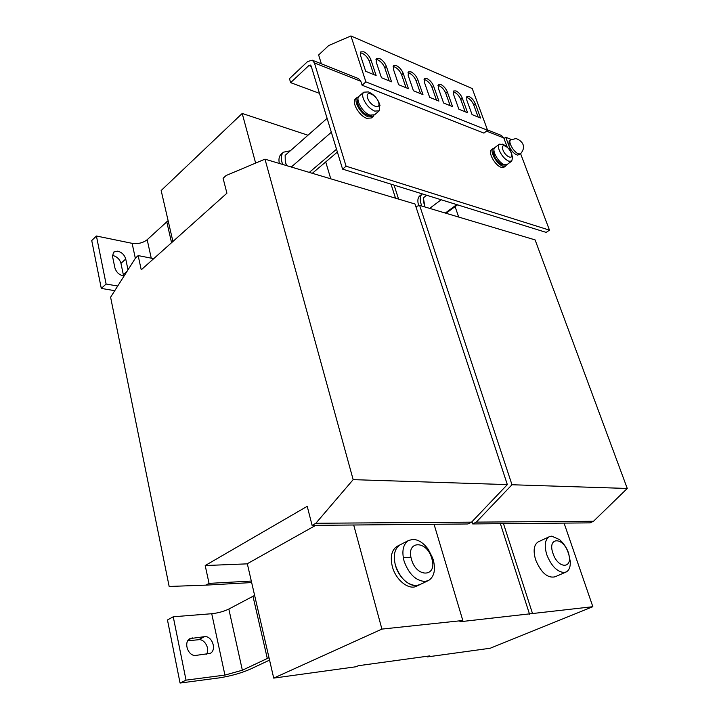 <?xml version="1.0" encoding="UTF-8"?>
<svg xmlns="http://www.w3.org/2000/svg" width="719" height="719" viewBox="0 0 719 719"><rect width="100%" height="100%" fill="white"/><g stroke="black" fill="none" stroke-linecap="round" stroke-linejoin="round"><path stroke-width="1.08" d="M511.631 161.182L507.219 164.444L504.253 164.588C498.393 162.782 491.266 149.867 494.852 147.584L494.969 147.494M504.621 164.714L502.221 164.705C498.671 163.006 495.885 159.816 493.863 155.115L495.229 154.909M512.566 157.524L511.748 161.092L508.791 161.227C504.738 159.258 501.547 155.574 499.211 150.181C498.177 147.233 498.222 145.229 499.354 144.177L503.309 144.483M511.263 153.075C508.782 145.948 500.029 142.515 502.914 149.876C505.439 157.119 514.202 160.409 511.263 153.075M495.193 154.837L493.576 154.226L493.944 149.938M493.576 154.226L494.834 154.001M506.527 164.804L505.781 165.918L502.716 166.071C496.667 164.22 489.333 150.909 493.036 148.545L494.429 148.06M505.655 166.008L504.154 167.114L501.089 167.275C495.04 165.433 487.716 152.131 491.428 149.768L491.544 149.669M372.945 116.667L371.435 117.961L366.69 118.302C359.266 115.975 351.258 102.125 355.465 98.907L355.626 98.764M362.106 85.228L365.89 81.885L487.59 130.265L483.914 133.105L362.106 85.228L360.839 81.319L314.428 62.921L346.091 166.206L549.487 230.152L520.601 153.695L517.689 155.142C514.211 154.091 511.308 151.026 508.98 145.93L505.727 137.239L511.281 139.45M511.874 154.54L508.98 145.93L509.151 141.005M501.359 135.415L503.794 137.949L507.272 147.269M373.952 115.22L373.107 116.532L368.38 116.864C360.947 114.528 352.93 100.66 357.127 97.442L358.7 96.67M358.404 78.542L360.839 81.319M314.428 62.921L312.325 60.216L307.687 61.483L289.469 78.659L290.638 82.649L319.497 93.353M549.487 230.152L546.161 232.39L342.586 169.118L311.147 65.995L310.446 65.078L308.909 65.501L290.638 82.649M342.586 169.118L346.091 166.206M504.01 138.542L505.727 137.239M371.265 115.489L367.885 115.346C361.981 113.458 355.33 102.718 357.99 99.357M379.084 110.942L374.545 114.797L369.961 115.121C362.762 112.838 354.988 99.384 359.051 96.274L359.203 96.139M379.821 104.893L379.237 110.807L374.662 111.103C369.44 108.632 365.62 104.363 363.212 98.296C362.34 95.447 362.502 93.416 363.697 92.194L368.425 91.915L369.97 92.652M367.634 98.018C370.042 106.115 381.465 110.402 378.509 102.188C376.154 94.243 364.758 89.785 367.634 98.018M312.316 173.306L337.382 152.051M309.296 172.407L336.528 149.228M291.294 167.024L331.342 132.242M286.548 165.604L285.263 161.362L285.155 155.358L327.109 118.338M285.335 161.793L286.441 165.568M290.341 150.774L283.421 152.194C281.264 154.387 280.787 157.785 282.001 162.395L282.693 164.453M281.327 154.055L281.048 154.297C279.053 156.293 278.487 159.339 279.349 163.456M330.767 178.824L325.725 161.937M307.966 135.226L242.195 113.458L255.64 163.096M141.239 269.814L226.916 193.204L223.088 178.276L226.143 175.499L264.987 159.16L353.164 479.645L315.848 523.27L312.109 525.382L307.22 506.32L205.194 565.547L209.049 583.379L205.931 585.131L169.163 586.47L110.6 297.217L135.558 257.95L138.156 255.587L141.239 269.814M153.722 258.651L138.156 255.587M251.659 582.57L205.931 585.131M251.308 581.06L209.049 583.379M247.336 563.849L205.194 565.547M353.703 525.005L381.915 629.098L273.714 678.107L247.309 563.723L315.704 525.346M353.164 479.645L507.335 484.606L415.016 204.007L264.987 159.16M507.335 484.606L471.565 522.156L315.848 523.27M471.565 522.156L467.934 523.971L312.109 525.382M564.073 523.108L592.851 606.701L459.926 621.755L462.82 620.506L434.051 524.277M172.92 241.485L161.155 190.526L242.195 113.458M397.688 546.054L396.978 546.413C391.567 550.116 390.031 556.874 392.367 566.716C395.863 580.287 409.21 590.659 416.894 586.012L419.276 584.889M381.915 629.098L462.82 620.506M408.473 540.535L412.769 539.376C418.332 539.529 423.509 542.872 428.29 549.397L433.224 559.643C435.795 569.727 434.267 576.665 428.632 580.458L424.974 581.473C415.663 580.736 408.68 573.888 404.024 560.919C401.624 551.024 403.107 544.229 408.473 540.535L399.971 544.885C394.578 548.579 393.05 555.347 395.405 565.206L395.405 565.206C398.928 578.795 412.284 589.212 419.95 584.565L420.004 584.538M273.714 678.107L355.887 666.774L358.359 665.704L429.827 655.89L427.383 656.905L427.194 656.249M404.303 557.513L410.971 557.243M471.97 521.733L472.662 523.935L590.047 522.875L593.508 521.275L627.265 488.462L535.107 239.903L419.626 205.382L415.879 206.632M472.662 523.935L476.293 522.12L593.508 521.275M476.293 522.12L511.991 484.75L627.265 488.462M511.991 484.75L419.626 205.382M592.851 606.701L490.151 648.25L427.383 656.905M398.587 199.091L394.066 185.116M532.393 613.118L503.48 523.657M455.091 206.614L458.686 217.057M419.932 195.766L419.707 195.928C417.658 197.788 417.326 201.041 418.692 205.697M422.368 193.914L422.044 194.148C419.959 196.053 419.653 199.406 421.145 204.205L421.837 206.047M538.621 541.686L538.18 541.892C533.875 544.777 533.013 550.727 535.61 559.759C541.03 572.684 547.492 578.373 554.996 576.836L557.486 575.757M570.239 560.829L570.302 561.737C570.482 566.949 569.124 570.356 566.221 571.956L564.064 572.513C557 571.812 551.239 565.88 546.782 554.7C544.13 545.622 544.93 539.645 549.199 536.769L551.752 536.14L559.571 539.627L561.359 541.353M552.947 553.297C558.214 569.834 574.148 568.801 568.172 552.65C563.103 536.59 547.141 536.904 552.947 553.297M395.531 198.183L391.019 184.172M529.57 614.296L500.379 523.684M254.625 595.413L228.831 609.047C223.798 611.465 218.1 613.019 211.737 613.72L224.93 675.087L186.032 680.147L180.065 683.05L218.936 677.927C230.448 676.148 240.847 673.245 250.113 669.236L269.562 660.105M224.93 675.087L242.357 670.225L269.005 657.687M180.065 683.05L167.464 619.958L173.243 616.776L211.737 613.72M187.812 640.791L198.615 639.721L204.475 636.683L190.023 638.589C183.057 642.013 188.189 656.735 195.928 655.395L210.191 653.391C217.102 650.066 212.087 635.488 204.475 636.683M206.47 654.227C210.173 648.862 204.699 638.769 198.615 639.721M186.032 680.147L173.243 616.776M399.971 544.885L400.681 544.517M395.405 565.206C399.998 578.094 406.963 584.898 416.283 585.59L419.896 584.592M431.768 558.429C426.888 539.879 405.633 540.293 411.466 559.292C416.58 578.48 437.898 577.087 431.768 558.429M445.295 213.058L456.772 204.6M429.665 208.384L441.187 199.765M423.302 200.331L424.749 206.919M424.92 206.964L423.365 197.833L426.735 195.271M446.032 213.282L457.509 204.834M417.748 79.521C416.274 75.962 414.036 73.41 411.034 71.846L408.392 71.9L408.212 75.522L413.443 90.738L422.979 94.62L417.748 79.521L416.148 80.879C414.674 77.328 412.445 74.776 409.444 73.221L407.889 72.871M393.428 69.303L398.641 84.707L408.446 88.698L403.224 73.419C401.75 69.824 399.467 67.227 396.394 65.618L393.626 65.69L393.428 69.303M365.89 81.885L350.944 35.95L472.239 88.554L487.59 130.265M406.019 87.709L401.624 74.803C400.15 71.208 397.868 68.62 394.794 67.02L393.113 66.66M350.944 35.95L328.7 45.531L318.634 54.986L321.366 63.811M386.364 66.355C384.881 62.706 382.553 60.054 379.38 58.41L376.468 58.491L376.244 62.104L381.43 77.697L391.558 81.822L386.364 66.355L384.755 67.766C383.281 64.126 380.953 61.483 377.781 59.848L375.956 59.47M360.534 55.507L365.692 71.298L376.127 75.54L370.95 59.875C369.467 56.181 367.094 53.494 363.832 51.804L360.776 51.894L360.534 55.507M373.691 74.551L369.332 61.322C367.858 57.637 365.486 54.95 362.223 53.269L360.264 52.882M424.399 82.299L429.647 97.335L438.896 101.1L433.638 86.181C432.164 82.676 429.98 80.16 427.068 78.641L424.552 78.686L424.399 82.299M447.335 91.933C445.87 88.473 443.722 85.992 440.882 84.509L438.482 84.545L438.338 88.158L443.605 103.015L452.602 106.682L447.335 91.933L445.744 93.245C444.288 89.776 442.14 87.305 439.3 85.831L437.979 85.507M436.478 100.112L432.047 87.511C430.573 84.006 428.389 81.499 425.477 79.98L424.057 79.647M475.286 103.662C473.83 100.283 471.754 97.883 469.067 96.463L466.874 96.499L466.784 100.103L472.068 114.6L480.571 118.06L475.286 103.662L473.704 104.92C472.257 101.541 470.19 99.15 467.503 97.739L466.388 97.451M453.617 94.566L458.893 109.234L467.62 112.793L462.335 98.224C460.879 94.8 458.776 92.365 456.017 90.918L453.725 90.954L453.617 94.566M465.211 111.813L460.753 99.51C459.306 96.085 457.194 93.659 454.435 92.212L453.24 91.915M151.251 258.166L147.179 239.724L168.102 220.643M147.179 239.724C143.009 242.941 137.994 244.145 132.116 243.337L135.334 258.301M128.009 269.823L125.726 258.993C124.495 254.939 121.853 252.315 117.79 251.138L113.539 252.126L112.541 256.458L114.896 267.881C116.478 272.654 119.57 275.332 124.153 275.889M117.718 286.018L106.106 284.032L96.418 236.012L132.116 243.337M125.726 258.993L120.963 263.361C119.74 259.325 117.107 256.719 113.045 255.56L112.407 255.461M114.752 290.674L101.289 288.418L91.735 240.541L96.418 236.012M101.289 288.418L106.106 284.032M120.963 263.361L123.317 274.658L127.128 271.216M123.461 275.862L123.317 274.658M478.162 117.08L473.704 104.92M450.184 105.693L445.744 93.245M389.132 80.834L384.755 67.766M420.561 93.632L416.148 80.879M503.794 137.949L486.511 131.101M509.061 141.077L510.643 139.881L516.026 138.551C521.014 140.25 527.243 145.687 520.682 153.632L519.28 153.965C514.786 153.803 507.479 141.886 510.643 139.881L510.733 139.81M308.909 65.501L311.291 66.436M242.357 670.225L228.831 609.047M252.971 596.231L267.297 658.46M166.754 221.758L171.571 242.689M460.753 99.51L462.335 98.224M432.047 87.511L433.638 86.181M369.332 61.322L370.95 59.875M401.624 74.803L403.224 73.419M192.297 637.87L188.495 639.856M499.354 144.177L494.852 147.584M512.611 157.829L511.577 153.695C509.816 149.309 506.823 146.128 502.581 144.133M491.428 149.768L493.036 148.545M312.325 60.216L358.727 78.668M487.455 129.887L501.673 135.54M355.465 98.907L357.127 97.442M380.009 105.585L379.56 104.075C377.574 98.53 373.952 94.513 368.712 92.032M363.697 92.194L359.051 96.274M281.048 154.297L283.421 152.194M419.707 195.928L422.044 194.148M565.781 572.144L557.926 575.559M570.302 561.737L568.612 553.163C566.752 547.878 563.741 543.366 559.571 539.627M396.978 546.413L399.926 544.912M432.784 558.259L428.29 549.397M427.904 580.799L419.95 584.565M549.199 536.769L538.18 541.892"/></g></svg>
